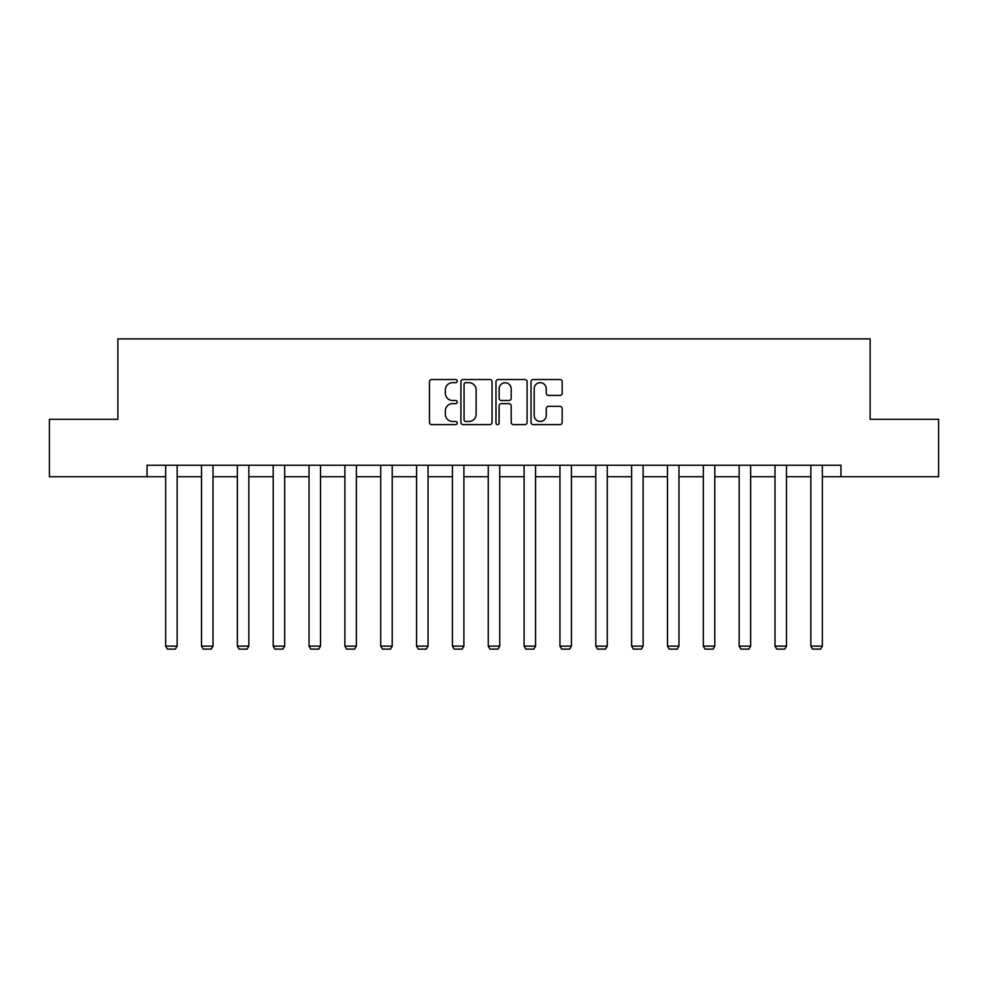 <?xml version="1.0" encoding="UTF-8"?>
<svg xmlns="http://www.w3.org/2000/svg" width="988" height="988" viewBox="0 0 988 988"><rect width="100%" height="100%" fill="white"/><g stroke="black" fill="none" stroke-linecap="round" stroke-linejoin="round"><path stroke-width="1.48" d="M457.234 381.096A1.581 1.581 0 0 0 455.666 379.516L431.694 379.516A2.26 2.26 0 0 0 429.447 381.776L429.447 422.37A2.26 2.26 0 0 0 431.694 424.618L455.666 424.618A1.581 1.581 0 0 0 457.234 423.049A1.581 1.581 0 0 0 455.666 421.468L452.553 421.468A7.212 7.212 0 0 1 445.341 414.244L445.341 410.86A7.212 7.212 0 0 1 452.553 403.647L455.666 403.647A1.581 1.581 0 0 0 457.234 402.067A1.581 1.581 0 0 0 455.666 400.486L452.553 400.486A7.212 7.212 0 0 1 445.341 393.273L445.341 389.889A7.212 7.212 0 0 1 452.553 382.677L455.666 382.677A1.581 1.581 0 0 0 457.234 381.096M559.912 395.422A2.26 2.26 0 0 0 562.172 393.162L562.172 381.776A2.26 2.26 0 0 0 559.912 379.516L533.298 379.516A2.26 2.26 0 0 0 531.038 381.776L531.038 422.37A2.26 2.26 0 0 0 533.298 424.618L559.912 424.618A2.26 2.26 0 0 0 562.172 422.37L562.172 408.612A2.26 2.26 0 0 0 559.912 406.352L548.525 406.352A2.26 2.26 0 0 0 546.265 408.612L546.265 415.429A6.039 6.039 0 0 1 540.238 421.468A6.039 6.039 0 0 1 534.199 415.429L534.199 388.704A6.039 6.039 0 0 1 540.238 382.677A6.039 6.039 0 0 1 546.265 388.704L546.265 393.162A2.26 2.26 0 0 0 548.525 395.422L559.912 395.422M147.051 476.747L49.4 476.747L49.4 419.307L117.868 419.307L117.868 338.884L870.132 338.884L870.132 419.307L938.6 419.307L938.6 476.747L840.949 476.747L840.949 465.262L147.051 465.262L147.051 476.747L165.663 476.747M492.024 381.776A2.26 2.26 0 0 0 489.776 379.516L463.162 379.516A2.26 2.26 0 0 0 460.902 381.776L460.902 422.37A2.26 2.26 0 0 0 463.162 424.618L489.776 424.618A2.26 2.26 0 0 0 492.024 422.37L492.024 381.776M498.224 379.516L524.838 379.516A2.26 2.26 0 0 1 527.098 381.776L527.098 422.37A2.26 2.26 0 0 1 524.838 424.618L513.451 424.618A2.26 2.26 0 0 1 511.191 422.37L511.191 405.907A2.26 2.26 0 0 0 508.944 403.647L501.385 403.647A2.26 2.26 0 0 0 499.125 405.907L499.125 423.049A1.581 1.581 0 0 1 497.557 424.618A1.581 1.581 0 0 1 495.976 423.049L495.976 381.776A2.26 2.26 0 0 1 498.224 379.516M177.148 476.747L201.503 476.747M213 476.747L237.355 476.747M248.84 476.747L273.194 476.747M284.68 476.747L309.034 476.747M320.52 476.747L344.886 476.747M356.372 476.747L380.726 476.747M392.211 476.747L416.566 476.747M428.051 476.747L452.418 476.747M463.903 476.747L488.257 476.747M499.743 476.747L524.097 476.747M535.582 476.747L559.949 476.747M571.435 476.747L595.789 476.747M607.274 476.747L631.628 476.747M643.114 476.747L667.48 476.747M678.966 476.747L703.32 476.747M714.806 476.747L739.16 476.747M750.645 476.747L775 476.747M786.497 476.747L810.852 476.747M822.337 476.747L840.949 476.747M465.644 382.677A1.581 1.581 0 0 0 464.064 384.258L464.064 419.888A1.581 1.581 0 0 0 465.644 421.468L468.905 421.468A7.212 7.212 0 0 0 476.13 414.244L476.13 389.889A7.212 7.212 0 0 0 468.905 382.677L465.644 382.677M511.191 388.815A6.039 6.039 0 0 0 505.164 382.788A6.039 6.039 0 0 0 499.125 388.815L499.125 398.238A2.26 2.26 0 0 0 501.385 400.486L508.944 400.486A2.26 2.26 0 0 0 511.191 398.238L511.191 388.815M177.148 465.262L177.148 646.127L165.663 646.127L165.663 465.262M177.148 646.127L175.432 649.116L167.38 649.116L165.663 646.127M213 465.262L213 646.127L201.503 646.127L201.503 465.262M213 646.127L211.271 649.116L203.232 649.116L201.503 646.127M248.84 465.262L248.84 646.127L237.355 646.127L237.355 465.262M248.84 646.127L247.111 649.116L239.071 649.116L237.355 646.127M284.68 465.262L284.68 646.127L273.194 646.127L273.194 465.262M284.68 646.127L282.963 649.116L274.911 649.116L273.194 646.127M320.52 465.262L320.52 646.127L309.034 646.127L309.034 465.262M320.52 646.127L318.803 649.116L310.763 649.116L309.034 646.127M356.372 465.262L356.372 646.127L344.886 646.127L344.886 465.262M356.372 646.127L354.643 649.116L346.603 649.116L344.886 646.127M392.211 465.262L392.211 646.127L380.726 646.127L380.726 465.262M392.211 646.127L390.495 649.116L382.442 649.116L380.726 646.127M428.051 465.262L428.051 646.127L416.566 646.127L416.566 465.262M428.051 646.127L426.334 649.116L418.295 649.116L416.566 646.127M463.903 465.262L463.903 646.127L452.418 646.127L452.418 465.262M463.903 646.127L462.174 649.116L454.134 649.116L452.418 646.127M499.743 465.262L499.743 646.127L488.257 646.127L488.257 465.262M499.743 646.127L498.026 649.116L489.974 649.116L488.257 646.127M535.582 465.262L535.582 646.127L524.097 646.127L524.097 465.262M535.582 646.127L533.866 649.116L525.826 649.116L524.097 646.127M571.435 465.262L571.435 646.127L559.949 646.127L559.949 465.262M571.435 646.127L569.706 649.116L561.666 649.116L559.949 646.127M607.274 465.262L607.274 646.127L595.789 646.127L595.789 465.262M607.274 646.127L605.558 649.116L597.505 649.116L595.789 646.127M643.114 465.262L643.114 646.127L631.628 646.127L631.628 465.262M643.114 646.127L641.397 649.116L633.357 649.116L631.628 646.127M678.966 465.262L678.966 646.127L667.48 646.127L667.48 465.262M678.966 646.127L677.237 649.116L669.197 649.116L667.48 646.127M714.806 465.262L714.806 646.127L703.32 646.127L703.32 465.262M714.806 646.127L713.089 649.116L705.037 649.116L703.32 646.127M750.645 465.262L750.645 646.127L739.16 646.127L739.16 465.262M750.645 646.127L748.929 649.116L740.889 649.116L739.16 646.127M786.497 465.262L786.497 646.127L775 646.127L775 465.262M786.497 646.127L784.768 649.116L776.729 649.116L775 646.127M822.337 465.262L822.337 646.127L810.852 646.127L810.852 465.262M822.337 646.127L820.62 649.116L812.568 649.116L810.852 646.127"/></g></svg>
